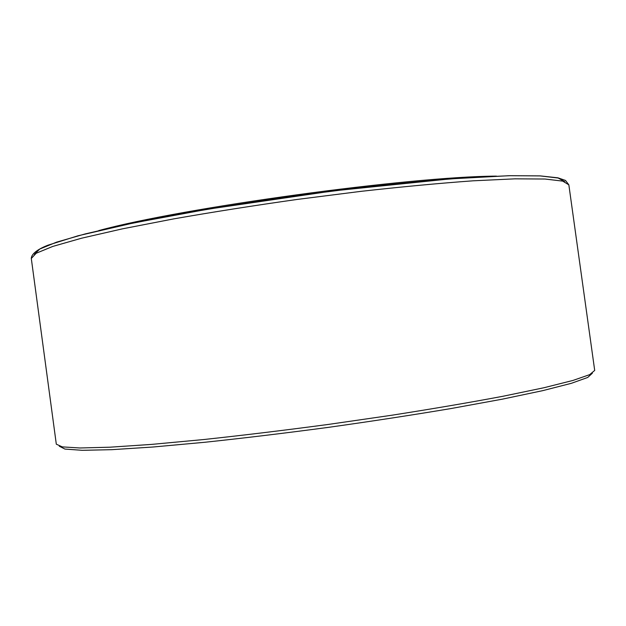 <?xml version="1.0" encoding="UTF-8"?>
<svg xmlns="http://www.w3.org/2000/svg" width="626" height="626" viewBox="0 0 626 626"><rect width="100%" height="100%" fill="white"/><g stroke="black" fill="none" stroke-linecap="round" stroke-linejoin="round"><path stroke-width="0.94" d="M31.3 258.468L56.309 444.178L62.279 446.886L79.948 447.981L109.84 447.207L151.609 444.397L203.81 439.53C243.021 435.305 284.368 430.297 327.86 424.498L391.806 415.234C433.02 408.77 470.071 402.448 502.968 396.266L543.955 387.737L572.954 380.444L589.676 374.638L594.7 370.428L568.846 184.834L562.727 181.117L544.933 179.02L514.948 178.84L473.123 180.812C439.773 183.222 402.401 186.728 361.014 191.345L297.029 199.459C253.671 205.602 212.605 212.065 173.817 218.865L122.414 228.85L81.599 238.201L52.764 246.433L36.198 253.248L31.3 258.468C31.425 253.154 39.892 248.264 48.179 245.118L77.96 235.799L133.667 222.919L207.722 209.209L333.275 190.899L450.117 178.895L509.118 175.703L540.199 175.883L557.915 177.815L565.505 180.444L568.846 184.834M59.29 446.221L64.924 449.069L82.233 450.313L111.757 449.679L153.151 447.003L204.96 442.253C243.921 438.106 285.018 433.145 328.251 427.386C371.445 421.306 412.362 415.03 451.002 408.551L502.185 399.192L542.773 390.64L571.381 383.308L587.72 377.455L592.376 373.198M98.751 230.587C183.027 207.542 409.06 176.579 496.402 176.117M34.367 254.383L39.767 249.038L56.551 242.16L85.238 233.913L125.505 224.624L175.976 214.765C213.959 208.075 254.14 201.728 296.521 195.719L359.081 187.8C399.576 183.308 436.22 179.897 469.007 177.573L510.292 175.687L540.136 175.914L558.157 178.027L564.793 181.728"/></g></svg>

